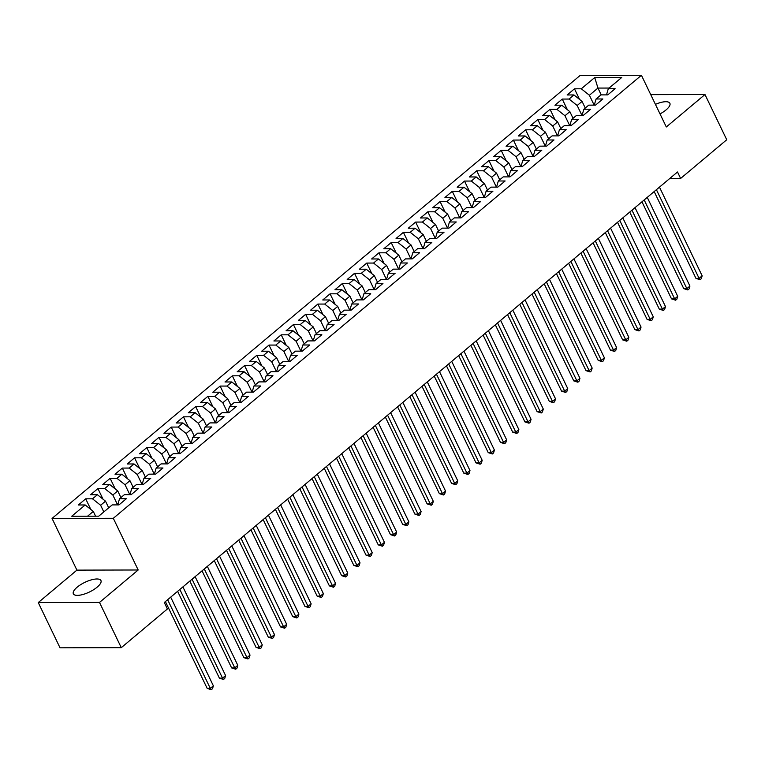<?xml version="1.0" encoding="UTF-8"?>
<svg xmlns="http://www.w3.org/2000/svg" width="765" height="765" viewBox="0 0 765 765"><rect width="100%" height="100%" fill="white"/><g stroke="black" fill="none" stroke-linecap="round" stroke-linejoin="round"><path stroke-width="1.15" d="M97.145 587.157A15.31 5.345 -25.7 0 0 100.942 580.539A15.31 5.345 -25.7 0 0 91.331 579.88A15.31 5.345 -25.7 0 0 77.15 587.195A15.31 5.345 -25.7 0 0 73.354 593.812A15.31 5.345 -25.7 0 0 82.964 594.481A15.31 5.345 -25.7 0 0 97.145 587.157M660.023 113.909A15.31 5.345 -25.7 0 0 666.086 109.892A15.31 5.345 -25.7 0 0 669.872 103.275A15.31 5.345 -25.7 0 0 655.423 104.346M38.25 602.571L99.507 602.438L138.178 569.992L76.921 570.126L38.25 602.571L60.024 647.802L121.281 647.668L167.401 608.969L164.293 602.514L677.513 171.991L680.62 178.455L726.75 139.756L704.976 94.525L650.747 94.64M76.921 570.126L52.049 518.431L580.166 75.41L641.424 75.276L113.306 518.297L52.049 518.431M601.233 94.889L597.953 88.071L594.73 77.523L581.285 88.797L574.477 88.817L567.142 94.965L573.96 94.946L569.074 99.048L562.256 99.067L554.921 105.216L561.74 105.197L556.853 109.299L550.035 109.309L542.71 115.467L549.519 115.448L544.632 119.55L537.814 119.56L530.489 125.718L537.298 125.699L532.411 129.801L525.603 129.811L518.268 135.969L525.077 135.95L520.19 140.052L513.382 140.062L506.048 146.211L512.856 146.201L507.97 150.303L501.161 150.313L493.827 156.462L500.645 156.452L495.749 160.554L488.94 160.564L481.606 166.713L488.424 166.703L483.537 170.805L476.719 170.815L469.385 176.964L476.203 176.954L471.317 181.047L464.498 181.066L457.174 187.215L463.982 187.205L459.096 191.298L452.278 191.317L444.953 197.466L451.761 197.456L446.875 201.549L440.066 201.568L432.732 207.717L439.54 207.707L434.654 211.8L427.845 211.819L420.511 217.968L427.329 217.948L422.433 222.051L415.625 222.07L408.29 228.219L415.108 228.2L410.222 232.302L403.404 232.321L396.069 238.47L402.887 238.451L398.001 242.553L391.183 242.572L383.848 248.721L390.666 248.702L385.78 252.804L378.962 252.823L371.637 258.972L378.445 258.953L373.559 263.055L366.741 263.074L359.416 269.223L366.225 269.204L361.338 273.306L354.53 273.325L347.195 279.474L354.004 279.454L349.117 283.557L342.309 283.566L334.974 289.725L341.792 289.705L336.896 293.808L330.088 293.817L322.753 299.976L329.572 299.957L324.685 304.059L317.867 304.068L310.533 310.227L317.351 310.207L312.464 314.31L305.646 314.319L298.312 320.468L305.13 320.459L300.243 324.561L293.425 324.57L286.1 330.719L292.909 330.709L288.022 334.812L281.214 334.821L273.88 340.97L280.688 340.961L275.802 345.063L268.993 345.072L261.659 351.221L268.467 351.212L263.581 355.304L256.772 355.323L249.438 361.472L256.256 361.463L251.36 365.555L244.551 365.574L237.217 371.723L244.035 371.714L239.149 375.806L232.331 375.825L224.996 381.974L231.814 381.965L226.928 386.057L220.11 386.076L212.785 392.225L219.593 392.206L214.707 396.308L207.889 396.327L200.564 402.476L207.372 402.457L202.486 406.559L195.677 406.578L188.343 412.727L195.152 412.708L190.265 416.81L183.457 416.829L176.122 422.978L182.931 422.959L178.044 427.061L171.236 427.08L163.901 433.229L170.719 433.21L165.833 437.312L159.015 437.331L151.68 443.48L158.498 443.461L153.612 447.563L146.794 447.582L139.46 453.731L146.278 453.712L141.391 457.814L134.573 457.824L127.248 463.982L134.057 463.963L129.17 468.065L122.352 468.075L115.027 474.233L121.836 474.214L116.949 478.316L110.141 478.326L102.806 484.475L109.615 484.465L104.728 488.567L97.92 488.577L90.586 494.726L97.404 494.716L92.508 498.818L85.699 498.828L78.365 504.977L85.183 504.967L93.292 511.412L87.583 516.203M594.73 77.523L621.735 77.466L608.29 88.74L606.502 94.879M85.183 504.967L71.738 516.241L98.742 516.184L112.187 504.91L118.996 504.89L126.33 498.742L119.512 498.751L124.399 494.659L131.217 494.639L138.551 488.491L131.733 488.5L136.619 484.408L143.438 484.388L150.762 478.24L143.954 478.259L148.84 474.157L155.658 474.137L162.983 467.989L156.175 468.008L161.061 463.906L167.87 463.886L175.204 457.738L168.396 457.757L173.282 453.655L180.091 453.635L187.425 447.487L180.617 447.506L185.503 443.404L192.311 443.384L199.646 437.236L192.828 437.255L197.724 433.153L204.532 433.133L211.867 426.985L205.049 427.004L209.935 422.902L216.753 422.882L224.088 416.734L217.27 416.753L222.156 412.651L228.974 412.641L236.299 406.483L229.49 406.502L234.377 402.4L241.195 402.39L248.52 396.232L241.711 396.251L246.598 392.149L253.406 392.139L260.741 385.981L253.932 386L258.819 381.898L265.627 381.888L272.962 375.739L266.144 375.749L271.04 371.647L277.848 371.637L285.182 365.488L278.364 365.498L283.251 361.396L290.069 361.386L297.403 355.237L290.585 355.247L295.472 351.145L302.29 351.135L309.624 344.986L302.806 344.996L307.693 340.903L314.511 340.884L321.836 334.735L315.027 334.745L319.913 330.652L326.732 330.633L334.056 324.484L327.248 324.494L332.134 320.401L338.943 320.382L346.277 314.233L339.469 314.243L344.355 310.15L351.164 310.131L358.498 303.982L351.68 304.001L356.576 299.899L363.385 299.88L370.719 293.731L363.901 293.75L368.787 289.648L375.605 289.629L382.94 283.48L376.122 283.499L381.008 279.397L387.826 279.378L395.151 273.229L388.343 273.248L393.229 269.146L400.047 269.127L407.372 262.978L400.564 262.997L405.45 258.895L412.259 258.876L419.593 252.727L412.784 252.746L417.671 248.644L424.479 248.625L431.814 242.476L425.005 242.495L429.892 238.393L436.7 238.384L444.035 232.225L437.217 232.244L442.113 228.142L448.921 228.133L456.256 221.974L449.438 221.993L454.324 217.891L461.142 217.882L468.476 211.723L461.658 211.742L466.545 207.64L473.363 207.631L480.688 201.482L473.879 201.491L478.766 197.389L485.584 197.38L492.909 191.231L486.1 191.24L490.987 187.138L497.795 187.129L505.13 180.98L498.321 180.989L503.207 176.887L510.016 176.878L517.35 170.729L510.532 170.738L515.428 166.646L522.237 166.627L529.571 160.478L522.753 160.487L527.64 156.395L534.458 156.376L541.792 150.227L534.974 150.236L539.861 146.144L546.679 146.125L554.013 139.976L547.195 139.985L552.081 135.893L558.899 135.874L566.224 129.725L559.416 129.744L564.302 125.642L571.12 125.623L578.445 119.474L571.637 119.493L576.523 115.391L583.332 115.372L590.666 109.223L583.858 109.242L588.744 105.14L595.553 105.121L602.887 98.972L596.069 98.991L600.965 94.889L607.773 94.87L615.108 88.721L608.29 88.74M103.82 511.919L100.626 505.263L105.513 501.161L108.707 507.817M92.508 498.818L100.626 505.263M97.404 494.716L105.513 501.161M117.6 504.89L112.838 495.012L117.734 490.92L120.927 497.566M104.728 488.567L112.838 495.012M109.615 484.465L117.734 490.92M119.512 498.751L117.724 504.89M129.811 494.639L125.058 484.761L129.945 480.669L133.148 487.315M116.949 478.316L125.058 484.761M121.836 474.214L129.945 480.669M131.733 488.5L129.945 494.639M142.032 484.388L137.279 474.51L142.166 470.418L145.369 477.064M129.17 468.065L137.279 474.51M134.057 463.963L142.166 470.418M143.954 478.259L142.156 484.388M154.253 474.137L149.5 464.259L154.387 460.167L157.59 466.813M141.391 457.814L149.5 464.259M146.278 453.712L154.387 460.167M156.175 468.008L154.377 474.137M166.474 463.896L161.721 454.018L166.607 449.916L169.811 456.562M153.612 447.563L161.721 454.018M158.498 443.461L166.607 449.916M168.396 457.757L166.598 463.896M178.694 453.645L173.942 443.767L178.828 439.665L182.032 446.311M165.833 437.312L173.942 443.767M170.719 433.21L178.828 439.665M180.617 447.506L178.819 453.645M190.915 443.394L186.163 433.516L191.049 429.414L194.243 436.069M178.044 427.061L186.163 433.516M182.931 422.959L191.049 429.414M192.828 437.255L191.04 443.394M203.136 433.143L198.374 423.265L203.261 419.163L206.464 425.818M190.265 416.81L198.374 423.265M195.152 412.708L203.261 419.163M205.049 427.004L203.261 433.143M215.347 422.892L210.595 413.014L215.481 408.912L218.685 415.567M202.486 406.559L210.595 413.014M207.372 402.457L215.481 408.912M217.27 416.753L215.481 422.892M227.568 412.641L222.816 402.763L227.702 398.661L230.906 405.316M214.707 396.308L222.816 402.763M219.593 392.206L227.702 398.661M229.49 406.502L227.693 412.641M239.789 402.39L235.037 392.512L239.923 388.41L243.127 395.065M226.928 386.057L235.037 392.512M231.814 381.965L239.923 388.41M241.711 396.251L239.914 402.39M252.01 392.139L247.258 382.261L252.144 378.159L255.347 384.814M239.149 375.806L247.258 382.261M244.035 371.714L252.144 378.159M253.932 386L252.134 392.139M264.231 381.888L259.478 372.01L264.365 367.908L267.568 374.563M251.36 365.555L259.478 372.01M256.256 361.463L264.365 367.908M266.144 375.749L264.355 381.888M276.452 371.637L271.69 361.759L276.586 357.657L279.78 364.312M263.581 355.304L271.69 361.759M268.467 351.212L276.586 357.657M278.364 365.498L276.576 371.637M288.663 361.386L283.911 351.508L288.797 347.406L292.001 354.061M275.802 345.063L283.911 351.508M280.688 340.961L288.797 347.406M290.585 355.247L288.797 361.386M300.884 351.135L296.132 341.257L301.018 337.155L304.221 343.81M288.022 334.812L296.132 341.257M292.909 330.709L301.018 337.155M302.806 344.996L301.018 351.135M313.105 340.884L308.352 331.006L313.239 326.904L316.442 333.559M300.243 324.561L308.352 331.006M305.13 320.459L313.239 326.904M315.027 334.745L313.229 340.884M325.326 330.633L320.573 320.755L325.46 316.662L328.663 323.308M312.464 314.31L320.573 320.755M317.351 310.207L325.46 316.662M327.248 324.494L325.45 330.633M337.547 320.382L332.794 310.504L337.681 306.411L340.884 313.057M324.685 304.059L332.794 310.504M329.572 299.957L337.681 306.411M339.469 314.243L337.671 320.382M349.768 310.131L345.015 300.253L349.901 296.16L353.105 302.806M336.896 293.808L345.015 300.253M341.792 289.705L349.901 296.16M351.68 304.001L349.892 310.131M361.988 299.89L357.226 290.002L362.122 285.909L365.316 292.555M349.117 283.557L357.226 290.002M354.004 279.454L362.122 285.909M363.901 293.75L362.113 299.88M374.2 289.639L369.447 279.761L374.334 275.658L377.537 282.304M361.338 273.306L369.447 279.761M366.225 269.204L374.334 275.658M376.122 283.499L374.334 289.639M386.421 279.388L381.668 269.51L386.555 265.407L389.758 272.053M373.559 263.055L381.668 269.51M378.445 258.953L386.555 265.407M388.343 273.248L386.545 279.388M398.642 269.137L393.889 259.259L398.775 255.156L401.979 261.812M385.78 252.804L393.889 259.259M390.666 248.702L398.775 255.156M400.564 262.997L398.766 269.137M410.862 258.886L406.11 249.007L410.996 244.905L414.2 251.561M398.001 242.553L406.11 249.007M402.887 238.451L410.996 244.905M412.784 252.746L410.987 258.886M423.083 248.635L418.331 238.757L423.217 234.654L426.421 241.31M410.222 232.302L418.331 238.757M415.108 228.2L423.217 234.654M425.005 242.495L423.208 248.635M435.304 238.384L430.552 228.506L435.438 224.403L438.632 231.059M422.433 222.051L430.552 228.506M427.329 217.948L435.438 224.403M437.217 232.244L435.428 238.384M447.525 228.133L442.763 218.255L447.659 214.152L450.853 220.808M434.654 211.8L442.763 218.255M439.54 207.707L447.659 214.152M449.438 221.993L447.649 228.133M459.736 217.882L454.984 208.004L459.87 203.901L463.074 210.557M446.875 201.549L454.984 208.004M451.761 197.456L459.87 203.901M461.658 211.742L459.87 217.882M471.957 207.631L467.205 197.753L472.091 193.65L475.295 200.306M459.096 191.298L467.205 197.753M463.982 187.205L472.091 193.65M473.879 201.491L472.082 207.631M484.178 197.38L479.426 187.502L484.312 183.399L487.515 190.055M471.317 181.047L479.426 187.502M476.203 176.954L484.312 183.399M486.1 191.24L484.302 197.38M496.399 187.129L491.646 177.251L496.533 173.148L499.736 179.804M483.537 170.805L491.646 177.251M488.424 166.703L496.533 173.148M498.321 180.989L496.523 187.129M508.62 176.878L503.867 166.999L508.754 162.897L511.957 169.553M495.749 160.554L503.867 166.999M500.645 156.452L508.754 162.897M510.532 170.738L508.744 176.878M520.841 166.627L516.079 156.749L520.975 152.646L524.168 159.302M507.97 150.303L516.079 156.749M512.856 146.201L520.975 152.646M522.753 160.487L520.965 166.627M533.052 156.376L528.299 146.498L533.186 142.405L536.389 149.051M520.19 140.052L528.299 146.498M525.077 135.95L533.186 142.405M534.974 150.236L533.186 156.376M545.273 146.125L540.52 136.246L545.407 132.154L548.61 138.8M532.411 129.801L540.52 136.246M537.298 125.699L545.407 132.154M547.195 139.985L545.407 146.125M557.494 135.874L552.741 125.995L557.628 121.903L560.831 128.549M544.632 119.55L552.741 125.995M549.519 115.448L557.628 121.903M559.416 129.744L557.618 135.874M569.715 125.632L564.962 115.745L569.848 111.652L573.052 118.298M556.853 109.299L564.962 115.745M561.74 105.197L569.848 111.652M571.637 119.493L569.839 125.623M581.935 115.381L577.183 105.503L582.069 101.401L585.273 108.047M569.074 99.048L577.183 105.503M573.96 94.946L582.069 101.401M583.858 109.242L582.06 115.381M594.156 105.13L589.404 95.252L597.953 88.071L609.112 88.052M581.285 88.797L589.404 95.252M596.069 98.991L594.281 105.13M99.507 602.438L121.281 647.668M641.424 75.276L666.305 126.971L704.976 94.525M138.178 569.992L113.306 518.297M669.777 178.475L680.62 178.455M95.587 516.184L93.292 511.412M574.477 88.817L579.583 99.421M562.256 99.067L567.362 109.672M550.035 109.309L555.141 119.923M537.814 119.56L542.921 130.174M525.603 129.811L530.7 140.425M513.382 140.062L518.488 150.676M501.161 150.313L506.267 160.927M488.94 160.564L494.047 171.178M476.719 170.815L481.826 181.42M464.498 181.066L469.605 191.671M452.278 191.317L457.384 201.922M440.066 201.568L445.163 212.173M427.845 211.819L432.952 222.424M415.625 222.07L420.731 232.675M403.404 232.321L408.51 242.926M391.183 242.572L396.289 253.177M378.962 252.823L384.068 263.428M366.741 263.074L371.847 273.679M354.53 273.325L359.636 283.93M342.309 283.566L347.415 294.181M330.088 293.817L335.194 304.432M317.867 304.068L322.973 314.683M305.646 314.319L310.753 324.934M293.425 324.57L298.532 335.185M281.214 334.821L286.311 345.436M268.993 345.072L274.099 355.677M256.772 355.323L261.879 365.928M244.551 365.574L249.658 376.179M232.331 375.825L237.437 386.43M220.11 386.076L225.216 396.681M207.889 396.327L212.995 406.932M195.677 406.578L200.774 417.183M183.457 416.829L188.563 427.434M171.236 427.08L176.342 437.685M159.015 437.331L164.121 447.936M146.794 447.582L151.9 458.187M134.573 457.824L139.679 468.438M122.352 468.075L127.459 478.689M110.141 478.326L115.238 488.94M97.92 488.577L103.026 499.191M85.699 498.828L90.805 509.442M654.18 191.566L695.968 278.384L699.086 278.374L656.408 189.691M702.146 275.811L701.304 278.68L700.08 279.713L699.086 278.374L702.146 275.811L659.468 187.129M700.08 279.713L695.968 278.384M641.959 201.817L683.747 288.635L686.865 288.625L644.187 199.942M689.925 286.062L689.083 288.931L687.859 289.954L686.865 288.625L689.925 286.062L647.247 197.38M687.859 289.954L683.747 288.635M629.738 212.068L671.527 298.886L674.654 298.876L631.966 210.193M677.704 296.313L676.862 299.182L675.638 300.205L674.654 298.876L677.704 296.313L635.027 207.631M675.638 300.205L671.527 298.886M617.527 222.319L659.306 309.137L662.433 309.127L619.755 220.444M665.483 306.564L664.642 309.433L663.418 310.456L662.433 309.127L665.483 306.564L622.806 217.882M663.418 310.456L659.306 309.137M605.306 232.56L647.085 319.387L650.212 319.378L607.534 230.695M653.262 316.815L652.421 319.684L651.197 320.707L650.212 319.378L653.262 316.815L610.585 228.133M651.197 320.707L647.085 319.387M593.085 242.811L634.864 329.629L637.991 329.629L595.313 240.946M641.051 327.066L640.2 329.935L638.985 330.958L637.991 329.629L641.051 327.066L598.364 238.384M638.985 330.958L634.864 329.629M580.865 253.062L622.643 339.88L625.77 339.88L583.093 251.197M628.83 337.317L627.989 340.186L626.765 341.209L625.77 339.88L628.83 337.317L586.143 248.635M626.765 341.209L622.643 339.88M568.644 263.313L610.432 350.131L613.549 350.131L570.872 261.448M616.609 347.568L615.768 350.437L614.544 351.46L613.549 350.131L616.609 347.568L573.932 258.886M614.544 351.46L610.432 350.131M556.423 273.564L598.211 360.382L601.338 360.382L558.651 271.699M604.388 357.819L603.547 360.688L602.323 361.711L601.338 360.382L604.388 357.819L561.711 269.137M602.323 361.711L598.211 360.382M544.202 283.815L585.99 370.633L589.117 370.633L546.43 281.95M592.167 368.07L591.326 370.939L590.102 371.962L589.117 370.633L592.167 368.07L549.49 279.388M590.102 371.962L585.99 370.633M531.991 294.066L573.769 380.884L576.896 380.874L534.219 292.201M579.947 378.312L579.105 381.19L577.881 382.213L576.896 380.874L579.947 378.312L537.269 289.639M577.881 382.213L573.769 380.884M519.77 304.317L561.548 391.135L564.675 391.125L521.998 302.452M567.726 388.563L566.884 391.441L565.66 392.464L564.675 391.125L567.726 388.563L525.048 299.89M565.66 392.464L561.548 391.135M507.549 314.568L549.327 401.386L552.454 401.376L509.777 312.694M555.514 398.814L554.663 401.692L553.449 402.715L552.454 401.376L555.514 398.814L512.827 310.141M553.449 402.715L549.327 401.386M495.328 324.819L537.106 411.637L540.233 411.627L497.556 322.945M543.293 409.065L542.452 411.943L541.228 412.966L540.233 411.627L543.293 409.065L500.616 320.382M541.228 412.966L537.106 411.637M483.107 335.07L524.895 421.888L528.013 421.878L485.335 333.196M531.073 419.316L530.231 422.184L529.007 423.217L528.013 421.878L531.073 419.316L488.395 330.633M529.007 423.217L524.895 421.888M470.886 345.321L512.674 432.139L515.801 432.129L473.114 343.447M518.852 429.567L518.01 432.435L516.786 433.468L515.801 432.129L518.852 429.567L476.174 340.884M516.786 433.468L512.674 432.139M458.665 355.572L500.453 442.39L503.58 442.38L460.903 353.698M506.631 439.818L505.789 442.686L504.565 443.719L503.58 442.38L506.631 439.818L463.953 351.135M504.565 443.719L500.453 442.39M446.454 365.823L488.233 452.641L491.36 452.631L448.682 363.949M494.41 450.069L493.568 452.937L492.344 453.961L491.36 452.631L494.41 450.069L451.733 361.386M492.344 453.961L488.233 452.641M434.233 376.074L476.012 462.892L479.139 462.882L436.461 374.2M482.189 460.32L481.348 463.188L480.133 464.212L479.139 462.882L482.189 460.32L439.512 371.637M480.133 464.212L476.012 462.892M422.012 386.325L463.791 473.143L466.918 473.133L424.24 384.451M469.978 470.571L469.127 473.439L467.912 474.463L466.918 473.133L469.978 470.571L427.291 381.888M467.912 474.463L463.791 473.143M409.791 396.576L451.57 483.394L454.697 483.384L412.019 394.702M457.757 480.822L456.915 483.69L455.691 484.714L454.697 483.384L457.757 480.822L415.079 392.139M455.691 484.714L451.57 483.394M397.57 406.817L439.359 493.645L442.476 493.635L399.799 404.953M445.536 491.073L444.695 493.941L443.471 494.965L442.476 493.635L445.536 491.073L402.859 402.39M443.471 494.965L439.359 493.645M385.35 417.068L427.138 503.886L430.265 503.886L387.578 415.204M433.315 501.324L432.474 504.192L431.25 505.216L430.265 503.886L433.315 501.324L390.638 412.641M431.25 505.216L427.138 503.886M373.129 427.319L414.917 514.137L418.044 514.137L375.366 425.455M421.094 511.575L420.253 514.443L419.029 515.467L418.044 514.137L421.094 511.575L378.417 422.892M419.029 515.467L414.917 514.137M360.917 437.57L402.696 524.388L405.823 524.388L363.146 435.706M408.873 521.826L408.032 524.694L406.808 525.718L405.823 524.388L408.873 521.826L366.196 433.143M406.808 525.718L402.696 524.388M348.697 447.821L390.475 534.639L393.602 534.639L350.925 445.957M396.662 532.077L395.811 534.945L394.597 535.969L393.602 534.639L396.662 532.077L353.975 443.394M394.597 535.969L390.475 534.639M336.476 458.072L378.254 544.89L381.381 544.89L338.704 456.208M384.441 542.328L383.6 545.196L382.376 546.22L381.381 544.89L384.441 542.328L341.754 453.645M382.376 546.22L378.254 544.89M324.255 468.323L366.043 555.141L369.16 555.132L326.483 466.459M372.22 552.569L371.379 555.447L370.155 556.471L369.16 555.132L372.22 552.569L329.543 463.896M370.155 556.471L366.043 555.141M312.034 478.574L353.822 565.392L356.949 565.383L314.262 476.71M359.999 562.82L359.158 565.698L357.934 566.722L356.949 565.383L359.999 562.82L317.322 474.147M357.934 566.722L353.822 565.392M299.813 488.825L341.601 575.643L344.728 575.634L302.041 486.951M347.779 573.071L346.937 575.949L345.713 576.973L344.728 575.634L347.779 573.071L305.101 484.388M345.713 576.973L341.601 575.643M287.602 499.076L329.38 585.894L332.507 585.885L289.83 497.202M335.558 583.322L334.716 586.2L333.492 587.224L332.507 585.885L335.558 583.322L292.88 494.639M333.492 587.224L329.38 585.894M275.381 509.327L317.159 596.145L320.286 596.136L277.609 507.453M323.337 593.573L322.495 596.442L321.271 597.475L320.286 596.136L323.337 593.573L280.659 504.89M321.271 597.475L317.159 596.145M263.16 519.578L304.939 606.396L308.066 606.387L265.388 517.704M311.126 603.824L310.274 606.693L309.06 607.726L308.066 606.387L311.126 603.824L268.439 515.141M309.06 607.726L304.939 606.396M250.939 529.829L292.718 616.647L295.845 616.638L253.167 527.955M298.905 614.075L298.063 616.944L296.839 617.977L295.845 616.638L298.905 614.075L256.227 525.392M296.839 617.977L292.718 616.647M238.718 540.08L280.506 626.898L283.624 626.889L240.946 538.206M286.684 624.326L285.842 627.195L284.618 628.218L283.624 626.889L286.684 624.326L244.006 535.643M284.618 628.218L280.506 626.898M226.497 550.331L268.286 637.149L271.412 637.14L228.725 548.457M274.463 634.577L273.621 637.446L272.397 638.469L271.412 637.14L274.463 634.577L231.785 545.894M272.397 638.469L268.286 637.149M214.277 560.582L256.065 647.4L259.192 647.391L216.514 558.708M262.242 644.828L261.401 647.697L260.176 648.72L259.192 647.391L262.242 644.828L219.565 556.145M260.176 648.72L256.065 647.4M202.065 570.833L243.844 657.651L246.971 657.642L204.293 568.959M250.021 655.079L249.18 657.948L247.956 658.971L246.971 657.642L250.021 655.079L207.344 566.396M247.956 658.971L243.844 657.651M189.844 581.075L231.623 667.902L234.75 667.893L192.072 579.21M237.8 665.33L236.959 668.199L235.744 669.222L234.75 667.893L237.8 665.33L195.123 576.647M235.744 669.222L231.623 667.902M177.623 591.326L219.402 678.144L222.529 678.144L179.852 589.461M225.589 675.581L224.738 678.45L223.523 679.473L222.529 678.144L225.589 675.581L182.902 586.898M223.523 679.473L219.402 678.144M165.403 601.577L207.181 688.395L210.308 688.395L167.631 599.712M213.368 685.832L212.527 688.701L211.303 689.724L210.308 688.395L213.368 685.832L170.691 597.149M211.303 689.724L207.181 688.395"/></g></svg>
